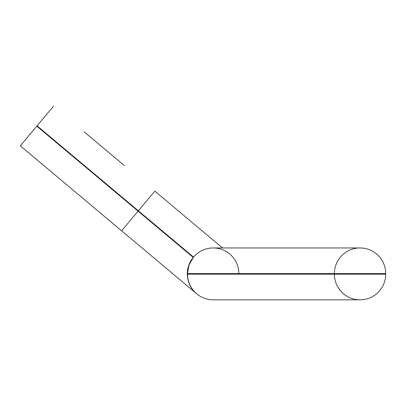 <?xml version="1.0" encoding="UTF-8"?>
<svg xmlns="http://www.w3.org/2000/svg" width="406" height="406" viewBox="0 0 406 406"><rect width="100%" height="100%" fill="white"/><g stroke="black" fill="none" stroke-linecap="round" stroke-linejoin="round"><path stroke-width="0.61" d="M360.046 247.954L213.201 247.954A25.654 25.654 0 0 0 187.547 273.603L187.547 274.182L385.7 274.182A25.654 25.654 0 0 1 360.046 299.831A25.654 25.654 0 0 0 385.7 274.182L385.7 273.603A25.654 25.654 0 0 0 360.046 247.954A25.654 25.654 0 0 1 385.7 273.603A25.654 25.654 0 0 0 360.046 247.954A25.654 25.654 0 0 0 334.397 273.603A25.654 25.654 0 0 1 360.046 247.954L356.463 247.954M124.434 165.638L84.25 131.92M44.366 165.998L97.795 210.836M189.1 264.824L193.55 257.115A25.654 25.654 0 0 1 238.85 273.603M385.7 273.603L187.547 273.603L188.947 265.25M385.7 274.182A25.654 25.654 0 0 1 360.046 299.831A25.654 25.654 0 0 1 334.397 274.182A25.654 25.654 0 0 0 360.046 299.831L213.201 299.831A25.654 25.654 0 0 1 187.547 274.182C187.699 281.937 190.658 288.407 196.428 293.594L196.408 293.574M213.201 299.831A25.654 25.654 0 0 1 187.547 274.182M222.539 247.954L154.838 191.15L138.35 210.8L193.55 257.115L193.266 257.455C189.521 261.824 187.521 267.204 187.267 273.603C187.526 282.063 190.576 288.727 196.428 293.594L121.582 230.791L138.35 210.8L37.073 125.819L20.3 145.805L121.582 230.791M53.562 106.169L37.073 125.819M229.689 253.953A25.654 25.654 0 0 0 193.55 257.115L193.266 257.455L193.55 257.115L193.266 257.455L36.789 126.154"/></g></svg>
